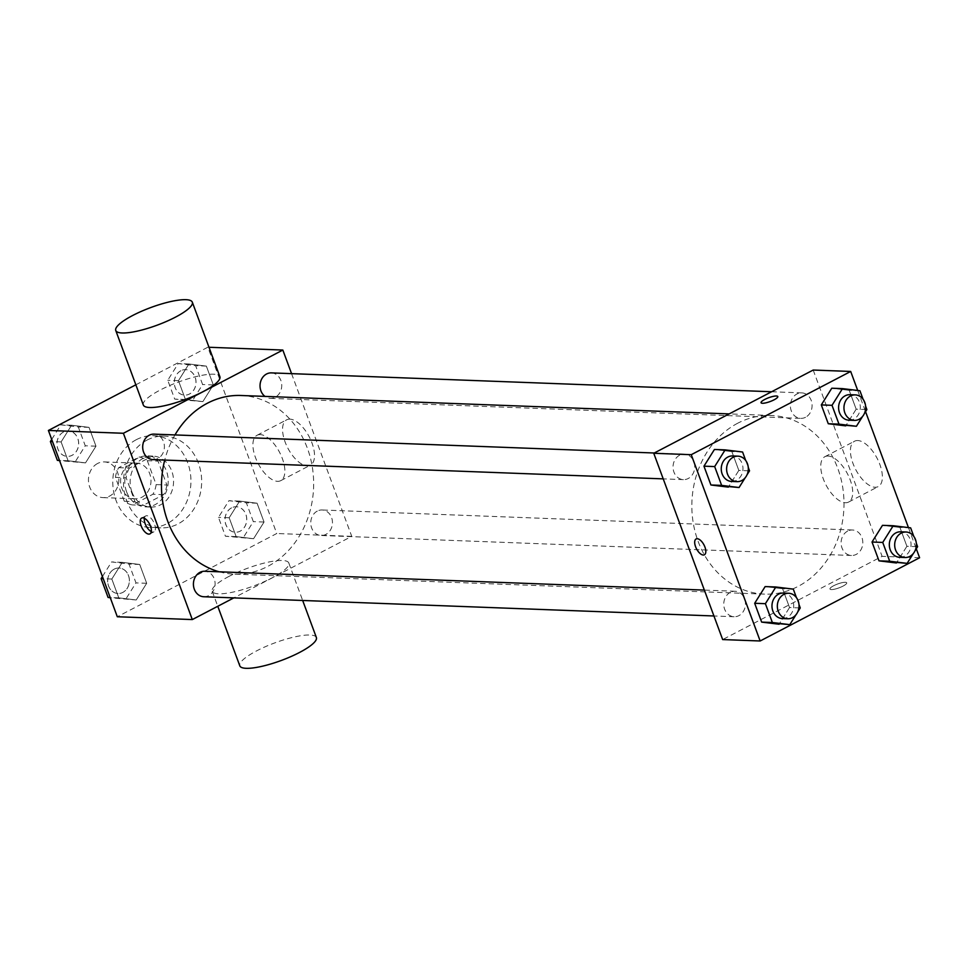 <?xml version="1.0" encoding="UTF-8"?>
<svg xmlns="http://www.w3.org/2000/svg" width="968" height="968" viewBox="0 0 968 968"><rect width="100%" height="100%" fill="white"/><g stroke="black" fill="none" stroke-linecap="round" stroke-linejoin="round"><path stroke-width="0.73" stroke-dasharray="4.84 3.63" d="M97.623 463.466A17.86 15.198 92.2 0 0 88.705 483.201A17.86 15.198 92.2 0 0 102.971 497.6A17.86 15.198 92.2 0 0 118.834 480.334A17.86 15.198 92.2 0 0 104.326 461.917A17.86 15.198 92.2 0 0 97.623 463.466M129.76 464.676A17.86 15.198 92.2 0 0 120.843 484.411A17.86 15.198 92.2 0 0 135.121 498.822A17.86 15.198 92.2 0 0 150.972 481.544A17.86 15.198 92.2 0 0 136.464 463.127A17.86 15.198 92.2 0 0 129.76 464.676M147.317 460.707L156.151 484.593A24.248 20.631 92.2 0 1 152.908 494.261L132.459 504.945A24.248 20.631 92.2 0 1 124.267 501.243L115.422 477.345A24.248 20.631 92.2 0 1 118.677 467.677L139.126 457.005A24.248 20.631 92.2 0 1 147.317 460.707L158.026 461.107L166.871 485.004L156.151 484.593M124.267 501.243L134.975 501.654L126.142 477.756L115.422 477.345M118.677 467.677L129.385 468.089L149.834 457.404L139.126 457.005M129.385 468.089A24.248 20.631 92.2 0 0 126.142 477.756M134.975 501.654A24.248 20.631 92.2 0 0 143.167 505.344L132.459 504.945M166.871 485.004A24.248 20.631 92.2 0 1 163.616 494.672L143.167 505.344M158.026 461.107A24.248 20.631 92.2 0 0 149.834 457.404M126.578 491.78A25.507 21.707 -87.8 0 1 147.463 455.88A25.507 21.707 -87.8 0 1 168.19 482.197A25.507 21.707 -87.8 0 1 145.539 506.869A25.507 21.707 -87.8 0 1 126.578 491.78M131.926 491.986A25.507 21.707 92.2 0 0 150.899 507.075A25.507 21.707 92.2 0 0 173.55 482.403A25.507 21.707 92.2 0 0 152.823 456.085A25.507 21.707 92.2 0 0 143.252 458.287A25.507 21.707 92.2 0 0 131.926 491.986M163.616 494.672L152.908 494.261M136.355 439.666A45.919 39.071 92.2 0 0 113.425 490.437A45.919 39.071 92.2 0 0 150.137 527.463A45.919 39.071 92.2 0 0 190.902 483.056A45.919 39.071 92.2 0 0 153.597 435.697A45.919 39.071 92.2 0 0 136.355 439.666M147.076 440.065A45.919 39.071 92.2 0 0 124.134 490.836A45.919 39.071 92.2 0 0 160.845 527.875A45.919 39.071 92.2 0 0 201.622 483.455A45.919 39.071 92.2 0 0 164.306 436.096A45.919 39.071 92.2 0 0 147.076 440.065M136.222 599.991L118.786 597.861L111.828 579.045L122.295 562.347L139.731 564.477L146.688 583.293L136.222 599.991L118.786 597.861L111.828 579.045L122.295 562.347L139.731 564.477L146.688 583.293L136.222 599.991L110.279 597.728M253.568 538.728L236.144 536.599L229.174 517.783L239.641 501.085L257.077 503.215L264.046 522.042L253.568 538.728L236.144 536.599L229.174 517.783L239.641 501.085L257.077 503.215L264.046 522.042L253.568 538.728L225.423 536.199L218.466 517.372L228.932 500.686L246.368 502.815L253.326 521.631L242.859 538.329M135.847 384.804L207.842 347.222L276.751 533.513L117.309 616.749M85.511 462.885L68.075 460.756L61.105 441.928L71.584 425.23L89.008 427.36L95.977 446.188L85.511 462.885L68.075 460.756L61.105 441.928L71.584 425.23L89.008 427.36L95.977 446.188L85.511 462.885L59.556 460.611M202.857 401.623L185.42 399.494L178.463 380.666L188.929 363.98L206.353 366.11L213.323 384.925L202.857 401.623L185.42 399.494L178.463 380.666L188.929 363.98L206.353 366.11L213.323 384.925L202.857 401.623L174.7 399.082L167.742 380.267L178.209 363.569L195.645 365.698L202.602 384.526L192.136 401.212M174.978 434.934A89.383 76.061 92.2 0 0 164.729 460.066M219.216 571.798A89.383 76.061 92.2 0 0 234.208 574.133A89.383 76.061 92.2 0 0 313.584 487.678A89.383 76.061 92.2 0 0 240.947 395.488M291.562 373.636L351.747 536.345L233.869 597.873M317.298 511.092A12.753 10.854 92.2 0 0 310.934 525.201A12.753 10.854 92.2 0 0 321.122 535.486A12.753 10.854 92.2 0 0 332.447 523.144A12.753 10.854 92.2 0 0 322.09 509.991A12.753 10.854 92.2 0 0 317.298 511.092M203.776 596.748A12.753 10.854 92.2 0 0 215.102 584.406A12.753 10.854 92.2 0 0 204.744 571.253M153.065 459.631A12.753 10.854 92.2 0 0 164.391 447.289A12.753 10.854 92.2 0 0 154.021 434.136M271.367 372.886A12.753 10.854 -87.8 0 1 281.567 383.171A12.753 10.854 -87.8 0 1 275.19 397.267A12.753 10.854 -87.8 0 1 270.411 398.368A12.753 10.854 -87.8 0 1 264.966 396.396M351.747 536.345L276.751 533.513M209.003 347.27L207.842 347.222M289.904 419.132A25.591 12.088 -117.6 0 0 286.697 419.797A25.591 12.088 -117.6 0 0 287.823 448.087A25.591 12.088 -117.6 0 0 310.389 465.172A25.591 12.088 -117.6 0 0 310.728 439.92A25.591 12.088 -117.6 0 0 289.904 419.132M229.089 576.335A40.813 9.365 -20.3 0 0 212.234 591.303A40.813 9.365 -20.3 0 0 253.773 585.93A40.813 9.365 -20.3 0 0 288.803 562.989A40.813 9.365 -20.3 0 0 229.089 576.335M143.325 405.011A40.813 9.365 159.7 0 1 178.354 382.07A40.813 9.365 159.7 0 1 219.881 376.697M316.367 637.501A40.813 9.365 -20.3 0 0 256.653 650.859A40.813 9.365 -20.3 0 0 239.798 665.827M260.247 434.608A25.591 12.088 -117.6 0 0 257.04 435.285A25.591 12.088 -117.6 0 0 258.166 463.563A25.591 12.088 -117.6 0 0 280.732 480.66A25.591 12.088 -117.6 0 0 281.071 455.408A25.591 12.088 -117.6 0 0 260.247 434.608M144.341 518.243A8.93 4.223 62.4 0 1 145.696 515.956A8.93 4.223 62.4 0 1 146.809 515.726A8.93 4.223 62.4 0 1 154.081 522.986A8.93 4.223 62.4 0 1 153.96 531.795A8.93 4.223 62.4 0 1 151.31 531.601M737.737 423.21A89.383 76.061 92.2 0 0 693.1 522.042A89.383 76.061 92.2 0 0 764.563 594.134A89.383 76.061 92.2 0 0 843.927 507.68A89.383 76.061 92.2 0 0 771.29 415.49A89.383 76.061 92.2 0 0 737.737 423.21M805.545 417.269A12.753 10.854 -87.8 0 1 800.754 418.37A12.753 10.854 -87.8 0 1 790.396 405.217A12.753 10.854 -87.8 0 1 801.722 392.875A12.753 10.854 -87.8 0 1 811.922 403.172A12.753 10.854 -87.8 0 1 805.545 417.269M730.308 592.356A12.753 10.854 92.2 0 0 723.931 606.452A12.753 10.854 92.2 0 0 734.131 616.737A12.753 10.854 92.2 0 0 745.457 604.407A12.753 10.854 92.2 0 0 735.087 591.254A12.753 10.854 92.2 0 0 730.308 592.356M679.584 455.238A12.753 10.854 92.2 0 0 673.22 469.347A12.753 10.854 92.2 0 0 683.408 479.632A12.753 10.854 92.2 0 0 694.734 467.29A12.753 10.854 92.2 0 0 684.376 454.137A12.753 10.854 92.2 0 0 679.584 455.238M847.653 531.093A12.753 10.854 92.2 0 0 841.277 545.202A12.753 10.854 92.2 0 0 851.477 555.487A12.753 10.854 92.2 0 0 862.803 543.145A12.753 10.854 92.2 0 0 852.433 529.992A12.753 10.854 92.2 0 0 847.653 531.093M813.193 370.042L882.102 556.346L722.66 639.57M906.895 546.279L896.416 562.977L906.895 546.279L899.925 527.451L906.895 546.279L917.604 546.678M882.489 525.334L899.925 527.451L882.489 525.334M738.826 470.424L728.36 487.122L738.826 470.424L731.856 451.608L738.826 470.424L749.534 470.835M714.432 449.479L731.856 451.608L714.432 449.479M857.721 390.479L865.561 411.678M908.444 527.596L916.285 548.783M789.537 607.541L779.071 624.227L789.537 607.541L782.58 588.713L789.537 607.541L800.258 607.94M765.144 586.584L782.58 588.713L765.144 586.584M856.172 409.174L845.705 425.859L856.172 409.174L849.214 390.346L856.172 409.174L866.88 409.573M831.778 388.216L849.214 390.346L831.778 388.216M919.6 557.75L882.102 556.346M857.757 440.537A25.591 12.088 -117.6 0 0 854.55 441.214A25.591 12.088 -117.6 0 0 855.676 469.492A25.591 12.088 -117.6 0 0 878.242 486.589A25.591 12.088 -117.6 0 0 878.581 461.337A25.591 12.088 -117.6 0 0 857.757 440.537M833.654 585.749A8.93 2.045 -20.3 0 0 829.963 589.028A8.93 2.045 -20.3 0 0 839.05 587.854A8.93 2.045 -20.3 0 0 846.71 582.833A8.93 2.045 -20.3 0 0 833.654 585.749A8.93 2.045 -20.3 0 0 829.963 589.016A8.93 2.045 -20.3 0 0 839.05 587.842A8.93 2.045 -20.3 0 0 846.71 582.821A8.93 2.045 -20.3 0 0 833.654 585.737M777.8 396.541L777.8 396.541A8.93 2.045 159.7 0 1 774.122 399.82A8.93 2.045 159.7 0 1 761.054 402.736L761.054 402.736M828.1 456.025A25.591 12.088 -117.6 0 0 824.893 456.69A25.591 12.088 -117.6 0 0 826.019 484.98A25.591 12.088 -117.6 0 0 848.585 502.065A25.591 12.088 -117.6 0 0 848.924 476.813A25.591 12.088 -117.6 0 0 828.1 456.025M696.125 538.958L696.113 538.97A8.93 4.223 62.4 0 1 696.125 538.958A8.93 4.223 62.4 0 1 697.238 538.728A8.93 4.223 62.4 0 1 704.51 545.988A8.93 4.223 62.4 0 1 704.389 554.797L704.377 554.797M864.315 413.675L862.573 416.446M863.069 399.252L865.598 406.1M848.972 420.185A12.753 10.854 92.2 0 0 860.298 407.855A12.753 10.854 92.2 0 0 849.928 394.702M859.923 390.745L849.214 390.346M915.038 550.78L913.296 553.563M913.78 536.357L916.321 543.217M899.695 557.302A12.753 10.854 92.2 0 0 911.021 544.96A12.753 10.854 92.2 0 0 900.651 531.807M910.646 527.862L899.925 527.451M746.969 474.925L745.227 477.708M745.723 460.502L748.252 467.363M731.626 481.447A12.753 10.854 92.2 0 0 742.952 469.117A12.753 10.854 92.2 0 0 732.582 455.952M742.577 452.008L731.856 451.608M797.68 612.042L795.95 614.825M796.434 597.619L798.975 604.468M782.35 618.564A12.753 10.854 92.2 0 0 793.675 606.222A12.753 10.854 92.2 0 0 783.306 593.069M793.3 589.125L782.58 588.713M180.871 370.756A12.753 10.854 92.2 0 0 174.494 384.853A12.753 10.854 92.2 0 0 184.694 395.138A12.753 10.854 92.2 0 0 196.02 382.808A12.753 10.854 92.2 0 0 185.65 369.643A12.753 10.854 92.2 0 0 180.871 370.756M185.42 399.494L174.7 399.082M178.463 380.666L167.742 380.267M188.929 363.98L178.209 363.569M206.353 366.098L195.645 365.698M213.323 384.925L202.602 384.526M180.822 370.744A12.753 10.854 92.2 0 0 174.458 384.853A12.753 10.854 92.2 0 0 184.646 395.138A12.753 10.854 92.2 0 0 195.972 382.796A12.753 10.854 92.2 0 0 185.614 369.643A12.753 10.854 92.2 0 0 180.822 370.744M231.582 507.861A12.753 10.854 92.2 0 0 225.217 521.97A12.753 10.854 92.2 0 0 235.418 532.255A12.753 10.854 92.2 0 0 246.743 519.913A12.753 10.854 92.2 0 0 236.373 506.76A12.753 10.854 92.2 0 0 231.582 507.861M236.144 536.599L225.423 536.199M229.174 517.783L218.466 517.372M239.641 501.085L228.932 500.686M257.077 503.215L246.368 502.815M264.046 522.042L253.326 521.631M231.546 507.861A12.753 10.854 92.2 0 0 225.169 521.958A12.753 10.854 92.2 0 0 235.369 532.255A12.753 10.854 92.2 0 0 246.695 519.913A12.753 10.854 92.2 0 0 236.337 506.76A12.753 10.854 92.2 0 0 231.546 507.861M51.715 439.424L60.863 424.831L78.299 426.961L85.257 445.776L74.79 462.474M63.525 432.006A12.753 10.854 92.2 0 0 57.148 446.115A12.753 10.854 92.2 0 0 67.349 456.4A12.753 10.854 92.2 0 0 78.674 444.058A12.753 10.854 92.2 0 0 68.305 430.905A12.753 10.854 92.2 0 0 63.525 432.006M68.075 460.756L59.484 460.429M61.105 441.928L52.526 441.602M71.584 425.23L60.863 424.831M89.008 427.36L78.299 426.961M95.977 446.188L85.257 445.776M63.477 432.006A12.753 10.854 92.2 0 0 57.112 446.115A12.753 10.854 92.2 0 0 67.3 456.4A12.753 10.854 92.2 0 0 78.626 444.058A12.753 10.854 92.2 0 0 68.268 430.905A12.753 10.854 92.2 0 0 63.477 432.006M102.439 576.529L111.586 561.936L129.022 564.066L135.98 582.893L125.513 599.591M114.236 569.124A12.753 10.854 92.2 0 0 107.871 583.22A12.753 10.854 92.2 0 0 118.072 593.505A12.753 10.854 92.2 0 0 129.397 581.175A12.753 10.854 92.2 0 0 119.028 568.022A12.753 10.854 92.2 0 0 114.236 569.124A12.753 10.854 92.2 0 0 107.823 583.22A12.753 10.854 92.2 0 0 118.023 593.505A12.753 10.854 92.2 0 0 129.349 581.175A12.753 10.854 92.2 0 0 118.979 568.022A12.753 10.854 92.2 0 0 114.2 569.124M118.786 597.861L110.207 597.534M111.828 579.045L103.249 578.719M122.295 562.347L111.586 561.936M139.731 564.477L129.022 564.066M146.688 583.293L135.98 582.893M102.971 497.6L135.121 498.822M104.326 461.917L136.464 463.127M152.823 456.085L147.463 455.88M150.899 507.075L145.539 506.869M164.306 436.096L153.597 435.697M160.845 527.875L150.137 527.463M212.234 591.303L217.776 606.283M288.803 562.989L302.669 600.475M280.732 480.66L310.389 465.172M257.04 435.285L286.697 419.797M145.696 515.956L141.679 518.061M153.96 531.795L149.943 533.888M771.29 415.49L729.194 413.905M764.563 594.134L234.208 574.133M270.411 398.368L800.754 418.37M771.629 391.75L801.722 392.875M735.087 591.254L704.353 590.093M734.131 616.737L713.936 615.975M684.376 454.137L654.283 453M683.408 479.632L663.213 478.87M852.433 529.992L322.09 509.991M851.477 555.487L321.122 535.486M848.585 502.065L878.242 486.589M824.893 456.69L854.55 441.214"/><path stroke-width="1.45" d="M233.869 597.873L192.305 619.568L117.309 616.749L48.4 430.457L135.847 384.804M192.305 619.568L123.396 433.277L48.4 430.457M142.792 517.819A8.93 4.223 62.4 0 1 150.064 525.079A8.93 4.223 62.4 0 1 149.943 533.888A8.93 4.223 62.4 0 1 142.066 527.923A8.93 4.223 62.4 0 1 141.679 518.061A8.93 4.223 62.4 0 1 142.792 517.819M729.194 413.905L240.947 395.488A89.383 76.061 92.2 0 0 207.394 403.22A89.383 76.061 92.2 0 0 174.978 434.934M164.729 460.066A89.383 76.061 92.2 0 0 219.216 571.798M123.396 433.277L282.837 350.053L291.562 373.636M704.353 590.093L204.744 571.253A12.753 10.854 92.2 0 0 199.952 572.354A12.753 10.854 92.2 0 0 193.588 586.451A12.753 10.854 92.2 0 0 203.776 596.748L713.936 615.975M654.283 453L154.021 434.136A12.753 10.854 92.2 0 0 149.229 435.237A12.753 10.854 92.2 0 0 142.865 449.346A12.753 10.854 92.2 0 0 153.065 459.631L663.213 478.87M264.966 396.396A12.753 10.854 -87.8 0 1 260.549 381.876A12.753 10.854 -87.8 0 1 271.367 372.886L771.629 391.75M282.837 350.053L209.003 347.27M192.317 302.173L219.881 376.697A40.813 9.365 159.7 0 1 203.038 391.665A40.813 9.365 159.7 0 1 143.325 405.011L115.761 330.499A40.813 9.365 159.7 0 1 150.79 307.546A40.813 9.365 159.7 0 1 192.317 302.173A40.813 9.365 159.7 0 1 175.474 317.141A40.813 9.365 159.7 0 1 115.761 330.499M217.776 606.283L239.798 665.827A40.813 9.365 -20.3 0 0 281.337 660.454A40.813 9.365 -20.3 0 0 316.367 637.501L302.669 600.475M151.31 531.601A8.93 4.223 62.4 0 1 144.341 518.243M916.285 548.783L919.6 557.75L760.158 640.985L722.66 639.57L653.751 453.278L813.193 370.042L850.69 371.458L857.721 390.479M760.158 640.985L691.249 454.694L653.751 453.278M697.238 538.728A8.93 4.223 62.4 0 1 704.498 545.988A8.93 4.223 62.4 0 1 704.377 554.797A8.93 4.223 62.4 0 1 696.512 548.832A8.93 4.223 62.4 0 1 696.113 538.97A8.93 4.223 62.4 0 1 697.238 538.728M896.416 562.977L878.992 560.847L872.023 542.019L882.489 525.334L872.023 542.019L878.992 560.847L907.137 563.376L889.701 561.246L882.743 542.431L893.21 525.733L910.646 527.862L913.78 536.357M728.36 487.122L710.923 484.992L703.954 466.177L714.432 449.479L703.954 466.177L710.923 484.992L739.068 487.521L721.632 485.391L714.674 466.576L725.141 449.878L742.577 452.008L745.723 460.502M865.561 411.678L908.444 527.596M691.249 454.694L850.69 371.458M779.071 624.227L761.647 622.109L754.677 603.282L765.144 586.584L754.677 603.282L761.647 622.109L789.791 624.638L772.355 622.509L765.398 603.681L775.864 586.995L793.3 589.125L796.434 597.619M845.705 425.859L828.269 423.73L821.312 404.914L831.778 388.216L821.312 404.914L828.269 423.73L856.414 426.271L838.978 424.141L832.02 405.314L842.487 388.616L859.923 390.745L863.069 399.252M774.11 399.808A8.93 2.045 159.7 0 1 761.054 402.736A8.93 2.045 159.7 0 1 768.713 397.715A8.93 2.045 159.7 0 1 777.8 396.541A8.93 2.045 159.7 0 1 774.11 399.808M761.054 402.736A8.93 2.045 159.7 0 1 768.725 397.715A8.93 2.045 159.7 0 1 777.8 396.541M704.389 554.797A8.93 4.223 62.4 0 1 696.512 548.832A8.93 4.223 62.4 0 1 696.125 538.97M865.598 406.1L866.88 409.573L864.315 413.675M862.573 416.446L856.414 426.271M855.288 394.896L849.928 394.702A12.753 10.854 92.2 0 0 845.149 395.803A12.753 10.854 92.2 0 0 838.772 409.9A12.753 10.854 92.2 0 0 848.972 420.185L854.333 420.39A12.753 10.854 92.2 0 0 865.658 408.06A12.753 10.854 92.2 0 0 855.288 394.896A12.753 10.854 92.2 0 0 850.509 395.997A12.753 10.854 92.2 0 0 844.132 410.105A12.753 10.854 92.2 0 0 854.333 420.39M838.978 424.141L828.269 423.73M832.02 405.314L821.312 404.914M842.487 388.616L831.778 388.216M916.321 543.217L917.604 546.678L915.038 550.78M913.296 553.563L907.137 563.376M906.012 532.013L900.651 531.807A12.753 10.854 92.2 0 0 895.86 532.908A12.753 10.854 92.2 0 0 889.495 547.017A12.753 10.854 92.2 0 0 899.695 557.302L905.044 557.507A12.753 10.854 92.2 0 0 916.369 545.165A12.753 10.854 92.2 0 0 906.012 532.013A12.753 10.854 92.2 0 0 901.22 533.114A12.753 10.854 92.2 0 0 894.855 547.21A12.753 10.854 92.2 0 0 905.044 557.507M889.701 561.246L878.992 560.847M882.743 542.431L872.023 542.019M893.21 525.733L882.489 525.334M748.252 467.363L749.534 470.835L746.969 474.925M745.227 477.708L739.068 487.521M737.943 456.158L732.582 455.952A12.753 10.854 92.2 0 0 727.803 457.065A12.753 10.854 92.2 0 0 721.426 471.162A12.753 10.854 92.2 0 0 731.626 481.447L736.987 481.653A12.753 10.854 92.2 0 0 748.312 469.311A12.753 10.854 92.2 0 0 737.943 456.158A12.753 10.854 92.2 0 0 733.151 457.259A12.753 10.854 92.2 0 0 726.786 471.368A12.753 10.854 92.2 0 0 736.987 481.653M721.632 485.391L710.923 484.992M714.674 466.576L703.954 466.177M725.141 449.878L714.432 449.479M798.975 604.468L800.258 607.94L797.68 612.042M795.95 614.825L789.791 624.638M788.666 593.275L783.306 593.069A12.753 10.854 92.2 0 0 778.514 594.17A12.753 10.854 92.2 0 0 772.149 608.279A12.753 10.854 92.2 0 0 782.35 618.564L787.698 618.758A12.753 10.854 92.2 0 0 799.024 606.428A12.753 10.854 92.2 0 0 788.666 593.275A12.753 10.854 92.2 0 0 783.874 594.376A12.753 10.854 92.2 0 0 777.51 608.473A12.753 10.854 92.2 0 0 787.698 618.758M772.355 622.509L761.647 622.109M765.398 603.681L754.677 603.282M775.864 586.995L765.144 586.584M59.556 460.611L57.354 460.344L50.396 441.529L51.715 439.424M59.484 460.429L57.354 460.344M52.526 441.602L50.396 441.529M110.279 597.728L108.077 597.462L101.12 578.634L102.439 576.529M110.207 597.534L108.077 597.462M103.249 578.719L101.12 578.634"/></g></svg>
